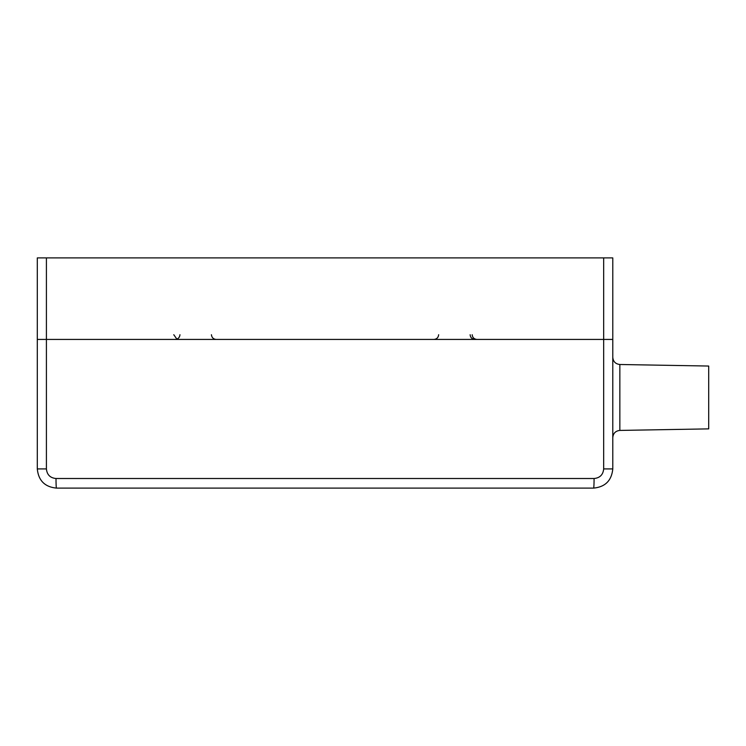 <?xml version="1.0" encoding="UTF-8"?>
<svg xmlns="http://www.w3.org/2000/svg" width="746" height="746" viewBox="0 0 746 746"><rect width="100%" height="100%" fill="white"/><g stroke="black" fill="none" stroke-linecap="round" stroke-linejoin="round"><path stroke-width="1.12" d="M603.673 257.902L603.673 339.43L37.3 339.43L37.3 257.902L612.783 257.902L612.783 468.917L603.673 468.917C603.094 474.745 599.896 477.944 594.077 478.503A9.595 0.476 90 0 1 593.602 488.098C605.239 486.97 611.627 480.573 612.783 468.917M612.783 357.297C613.193 361.614 615.553 364.011 619.851 364.496L708.7 366.044L708.7 428.875L619.851 430.423L619.851 364.496M603.673 468.917L603.673 339.43L612.783 339.43M37.3 339.43L37.3 468.917C38.466 480.592 44.863 486.989 56.482 488.098L593.602 488.098M46.411 257.902L46.411 468.917C46.998 474.754 50.196 477.953 56.006 478.503L594.077 478.503M56.482 488.098A9.595 0.476 -90 0 1 56.006 478.503M46.411 468.917L37.3 468.917M438.648 334.721C438.322 337.584 436.727 339.16 433.855 339.43M470.139 334.721C470.428 337.565 472.031 339.132 474.932 339.43M179.954 334.721C179.655 337.565 178.061 339.132 175.151 339.43M211.435 334.721C211.761 337.584 213.356 339.16 216.237 339.43M472.19 334.721C472.488 337.565 474.083 339.132 476.983 339.43M173.781 334.721L176.867 339.113M619.851 430.423C615.553 430.908 613.193 433.305 612.783 437.622"/></g></svg>
